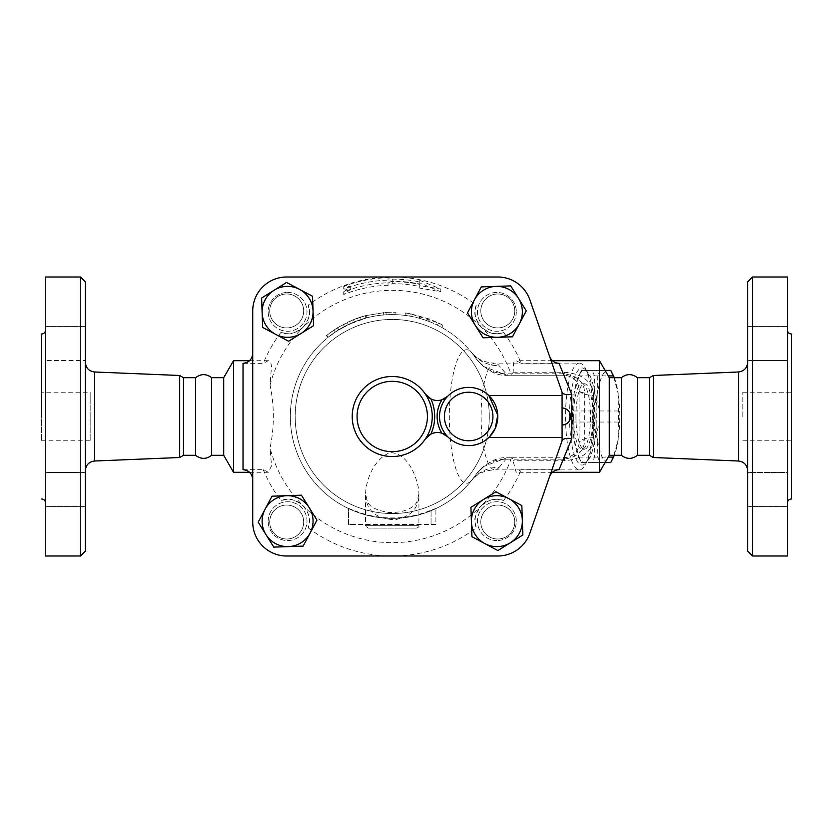 <?xml version="1.0" encoding="UTF-8"?>
<svg xmlns="http://www.w3.org/2000/svg" width="833" height="833" viewBox="0 0 833 833"><rect width="100%" height="100%" fill="white"/><g stroke="black" fill="none" stroke-linecap="round" stroke-linejoin="round"><path stroke-width="0.62" stroke-dasharray="4.17 3.12" d="M791.35 334.012L791.35 498.988M787.466 354.462L787.466 475.695L787.477 354.993M787.466 476.372L787.466 506.391L787.477 476.82M747.68 416.5L747.68 362.303L747.68 416.5M747.68 551.154L747.68 281.846M787.466 479.402L787.466 506.391L787.466 472.426L747.68 472.426L747.68 506.391L747.68 472.426L747.68 506.391L747.68 472.426L787.466 472.426L787.466 475.695M747.68 343.592L747.68 360.574L747.68 343.592M787.466 357.305L787.466 360.574L747.68 360.574L747.68 326.609L747.68 360.574L787.466 360.574L787.466 326.609L787.466 353.598M653.322 375.485L653.322 457.515M752.532 276.993L752.532 556.007M787.466 276.993L787.466 556.007M742.828 416.5L742.828 392.239L742.828 416.5M791.35 416.5L791.35 392.239L791.35 416.5M637.38 377.682L637.38 455.318M621.418 377.682L621.418 455.318M649.511 377.682L649.511 455.318M45.534 479.402L45.534 478.631M45.534 356.701L45.534 357.305M41.65 392.239L41.65 440.761L41.65 392.239L90.172 392.239L90.172 440.761L90.172 392.239M85.32 416.5L85.32 470.697L85.32 416.5M85.32 281.846L85.32 551.154M85.32 472.426L85.32 506.391L85.32 472.426L85.32 506.391L85.32 472.426L45.534 472.426L85.32 472.426M85.32 343.592L85.32 326.609L85.32 343.592M85.32 360.574L85.32 326.609L85.32 360.574L45.534 360.574L85.32 360.574M179.678 375.485L179.678 457.515M80.468 556.007L80.468 276.993M45.534 276.993L45.534 556.007M195.62 377.682L195.62 455.318M211.582 377.682L211.582 455.318M529.85 533.214L562.077 440.761L562.077 392.239L562.077 440.761L529.85 533.214A33.966 33.966 0 0 1 497.78 556.007A33.966 33.966 0 0 0 529.85 533.214A33.966 33.966 0 0 1 497.78 556.007L286.698 556.007A33.966 33.966 0 0 1 252.732 522.041A33.966 33.966 0 0 0 286.698 556.007L392.239 556.007A139.507 139.507 0 0 0 476.143 527.955C475.987 521.885 471.051 519.646 481.453 505.714A126.168 126.168 0 0 1 303.025 505.714C289.093 495.312 286.854 500.248 280.783 500.404A21.835 21.835 0 0 1 308.335 527.955C308.481 521.885 313.427 519.646 303.025 505.714A126.168 126.168 0 0 1 270.059 447.946C274.421 426.985 274.421 406.015 270.059 385.054L271.506 366.353L270.84 362.678L269.34 360.908L268.309 360.699L263.259 363.344L243.028 363.344M268.174 521.156A19.409 19.409 0 0 1 297.287 504.34A19.409 19.409 0 0 1 297.287 537.962A19.409 19.409 0 0 1 268.174 521.156A19.409 19.409 0 0 0 287.583 540.565A19.409 19.409 0 0 0 306.992 521.156A19.409 19.409 0 0 0 287.583 501.737A19.409 19.409 0 0 0 268.174 521.156M562.077 440.761L562.077 392.239L529.85 299.786A33.966 33.966 0 0 0 497.78 276.993A33.966 33.966 0 0 1 529.85 299.786A33.966 33.966 0 0 0 497.78 276.993L392.239 276.993A139.507 139.507 0 0 0 308.335 305.045C308.481 311.115 313.427 313.354 303.025 327.286A126.168 126.168 0 0 1 481.453 327.286C495.385 337.688 497.624 332.752 503.694 332.596A139.507 139.507 0 0 1 521.219 363.344L516.168 360.699L515.138 360.908L513.638 362.678L513.118 372.247L512.191 375.256L507.963 375.256A7.278 1.885 90 0 1 506.828 373.798L506.048 373.788C493.209 373.569 483.213 368.478 476.039 358.523L483.234 366.353L506.995 375.246A7.278 1.656 91.4 0 1 506.048 373.788L499.196 365.739A53.374 13.817 -90 0 0 494.927 363.126A53.374 13.817 -90 0 0 481.11 416.5A53.374 13.817 -90 0 0 494.927 469.874A53.374 13.817 -90 0 0 499.196 467.261A38.818 35.663 38.5 0 0 471.936 479.995A66.765 17.274 90 0 1 449.32 416.5A66.765 17.274 90 0 1 471.936 353.005L476.039 358.523A101.897 101.897 0 0 0 437.419 325.162C442.979 328.056 442.979 328.056 437.419 325.162C442.979 328.056 442.979 328.056 437.419 325.162L438.502 322.985C444.187 325.942 444.187 325.942 438.502 322.985C444.187 325.942 444.187 325.942 438.502 322.985L410.273 313.739L429.401 319.018L438.502 322.985L437.419 325.162A101.897 101.897 0 0 0 428.537 321.278L429.401 319.018L428.537 321.278L419.311 318.258L419.957 315.926L419.311 318.258A101.897 101.897 0 0 0 409.846 316.134C403.661 315.176 403.661 315.176 409.846 316.134C403.661 315.176 403.661 315.176 409.846 316.134A101.897 101.897 0 0 1 437.419 325.162M497.78 276.993L286.698 276.993A33.966 33.966 0 0 0 252.732 310.959A33.966 33.966 0 0 1 286.698 276.993A33.966 33.966 0 0 0 252.732 310.959L252.732 522.041A33.966 33.966 0 0 0 286.698 556.007M489.283 416.5A97.044 97.044 0 0 1 343.717 500.55A97.044 97.044 0 0 1 343.717 332.45A97.044 97.044 0 0 1 489.283 416.5A97.044 97.044 0 0 1 343.717 500.55A97.044 97.044 0 0 1 343.717 332.45A97.044 97.044 0 0 1 489.283 416.5M497.78 505.058A16.983 16.983 0 0 1 512.482 530.527A16.983 16.983 0 0 1 483.067 530.527A16.983 16.983 0 0 1 497.78 505.058A16.983 16.983 0 0 0 483.067 530.527A16.983 16.983 0 0 0 512.482 530.527A16.983 16.983 0 0 0 497.78 505.058A16.983 16.983 0 0 0 483.067 530.527A16.983 16.983 0 0 0 512.482 530.527A16.983 16.983 0 0 0 497.78 505.058A16.983 16.983 0 0 0 483.067 530.527A16.983 16.983 0 0 0 512.482 530.527A16.983 16.983 0 0 0 497.78 505.058M303.681 522.041A16.983 16.983 0 0 1 278.201 536.744A16.983 16.983 0 0 1 278.201 507.328A16.983 16.983 0 0 1 303.681 522.041A16.983 16.983 0 0 0 278.201 507.328A16.983 16.983 0 0 0 278.201 536.744A16.983 16.983 0 0 0 303.681 522.041A16.983 16.983 0 0 0 278.201 507.328A16.983 16.983 0 0 0 278.201 536.744A16.983 16.983 0 0 0 303.681 522.041A16.983 16.983 0 0 0 278.201 507.328A16.983 16.983 0 0 0 278.201 536.744A16.983 16.983 0 0 0 303.681 522.041M480.797 310.959A16.983 16.983 0 0 1 506.266 296.256A16.983 16.983 0 0 1 506.266 325.672A16.983 16.983 0 0 1 480.797 310.959A16.983 16.983 0 0 0 506.266 325.672A16.983 16.983 0 0 0 506.266 296.256A16.983 16.983 0 0 0 480.797 310.959A16.983 16.983 0 0 0 506.266 325.672A16.983 16.983 0 0 0 506.266 296.256A16.983 16.983 0 0 0 480.797 310.959A16.983 16.983 0 0 0 506.266 325.672A16.983 16.983 0 0 0 506.266 296.256A16.983 16.983 0 0 0 480.797 310.959M286.698 327.942A16.983 16.983 0 0 1 271.985 302.473A16.983 16.983 0 0 1 301.411 302.473A16.983 16.983 0 0 1 286.698 327.942A16.983 16.983 0 0 0 301.411 302.473A16.983 16.983 0 0 0 271.985 302.473A16.983 16.983 0 0 0 286.698 327.942A16.983 16.983 0 0 0 301.411 302.473A16.983 16.983 0 0 0 271.985 302.473A16.983 16.983 0 0 0 286.698 327.942A16.983 16.983 0 0 0 301.411 302.473A16.983 16.983 0 0 0 271.985 302.473A16.983 16.983 0 0 0 286.698 327.942M183.489 377.682L183.489 455.318M367.978 528.101L416.5 528.101L367.978 528.101L365.552 525.675L418.926 525.675L365.552 525.675L365.552 493.865C365.843 510.244 375.631 518.865 394.915 519.74C411.013 516.689 419.02 508.068 418.926 493.865L418.582 488.815C416.281 476.132 407.66 452.309 389.584 452.704C373.236 459.889 366.051 480.412 365.552 493.854L367.436 501.591C369.488 506.808 376.526 510.41 388.574 512.42C406.952 513.305 415.584 505.444 416.948 501.747L418.926 493.865L418.926 525.675C419.301 526.56 418.499 527.372 416.5 528.101M610.714 370.404L607.84 370.404A46.096 11.933 90 0 1 613.38 375.662M614.275 377.682A46.096 11.933 90 0 1 618.18 393.447L613.89 377.682M597.761 375.922L597.511 393.447A46.096 11.933 90 0 1 607.84 370.404L600.239 370.404A50.344 13.026 -90 0 0 597.761 375.922L579.06 375.922A50.344 13.026 90 0 1 580.726 371.903A50.344 13.026 90 0 1 581.538 370.404L592.013 370.404A50.344 13.026 90 0 1 594.491 375.922L594.741 393.447A46.096 11.933 -90 0 0 584.412 370.404A46.096 11.933 -90 0 0 578.873 375.662A46.096 11.933 -90 0 0 574.072 393.447L579.06 375.922M613.89 455.318L618.18 439.553L618.43 422.029A50.344 13.026 -90 0 0 618.43 410.971L618.18 393.447A46.096 11.933 90 0 1 618.18 439.553A46.096 11.933 90 0 1 614.275 455.318M592.523 422.029L597.511 439.553A46.096 11.933 90 0 1 597.511 393.447L592.523 410.971A50.344 13.026 -90 0 0 592.523 422.029L573.822 422.029A50.344 13.026 90 0 1 573.822 410.971L574.072 393.447A46.096 11.933 -90 0 0 574.072 439.553A46.096 11.933 -90 0 0 578.873 457.338A46.096 11.933 -90 0 0 584.412 462.596A46.096 11.933 -90 0 0 594.741 439.553A46.096 11.933 -90 0 0 594.741 393.447L599.729 410.971A50.344 13.026 90 0 1 599.729 422.029L594.741 439.553L594.491 457.078A50.344 13.026 90 0 1 592.013 462.596L581.538 462.596A50.344 13.026 90 0 1 580.726 461.097A50.344 13.026 90 0 1 579.06 457.078L574.072 439.553L573.822 422.029M613.38 457.338A46.096 11.933 90 0 1 607.84 462.596L610.714 462.596M600.239 462.596L607.84 462.596A46.096 11.933 90 0 1 597.511 439.553L597.761 457.078A50.344 13.026 -90 0 0 600.239 462.596L581.538 462.596M594.491 457.078L608.277 457.078M592.013 462.596L605.081 462.596M599.729 410.971L618.43 410.971M599.729 422.029L618.43 422.029M594.491 375.922L608.277 375.922M575.936 416.5A32.758 8.476 -90 0 0 584.412 449.258A32.758 8.476 -90 0 0 592.888 416.5A32.758 8.476 -90 0 0 584.412 383.742A32.758 8.476 -90 0 0 575.936 416.5M592.013 370.404L605.081 370.404M581.538 370.404L600.239 370.404M573.822 410.971L592.523 410.971M579.06 457.078L597.761 457.078M573.583 416.5A32.758 8.476 -90 0 0 582.069 449.258A32.758 8.476 -90 0 0 590.545 416.5A32.758 8.476 -90 0 0 582.069 383.742A32.758 8.476 -90 0 0 573.583 416.5M262.634 327.421L261.624 298.027L286.583 282.449L312.542 296.277L313.552 325.672L288.593 341.249L262.634 327.421M481.318 286.896L510.712 285.886L526.289 310.844L512.462 336.803L483.067 337.813L467.49 312.854L481.318 286.896M521.843 505.579L522.853 534.973L497.895 550.551L471.936 536.723L470.926 507.328L495.885 491.751L521.843 505.579M287.583 292.435A19.409 19.409 0 0 1 304.399 321.559A19.409 19.409 0 0 1 270.777 321.559A19.409 19.409 0 0 1 287.583 292.435A19.409 19.409 0 0 0 268.174 311.844A19.409 19.409 0 0 0 287.583 331.263A19.409 19.409 0 0 0 306.992 311.844A19.409 19.409 0 0 0 287.583 292.435M516.304 311.844A19.409 19.409 0 0 1 487.18 328.66A19.409 19.409 0 0 1 487.18 295.038A19.409 19.409 0 0 1 516.304 311.844A19.409 19.409 0 0 0 496.885 292.435A19.409 19.409 0 0 0 477.476 311.844A19.409 19.409 0 0 0 496.885 331.263A19.409 19.409 0 0 0 516.304 311.844M496.885 540.565A19.409 19.409 0 0 1 480.079 511.441A19.409 19.409 0 0 1 513.701 511.441A19.409 19.409 0 0 1 496.885 540.565A19.409 19.409 0 0 0 516.304 521.156A19.409 19.409 0 0 0 496.885 501.737A19.409 19.409 0 0 0 477.476 521.156A19.409 19.409 0 0 0 496.885 540.565M447.862 436.877A29.113 29.113 0 0 0 488.856 437.481L489.71 436.617M303.16 546.104L273.765 547.114L258.188 522.156L272.016 496.197L301.411 495.187L316.988 520.146L303.16 546.104M447.862 396.123A29.113 29.113 0 0 1 488.856 395.519M425.403 438.918A40.036 40.036 0 0 1 365.791 446.55A40.036 40.036 0 0 1 365.791 386.45A40.036 40.036 0 0 1 425.403 394.082M441.906 433.202A14.557 14.557 0 0 0 430.89 434.076M430.89 398.924A14.557 14.557 0 0 0 441.906 399.798M503.694 332.596A21.835 21.835 0 0 1 476.143 305.045A139.507 139.507 0 0 0 392.239 276.993L286.698 276.993M559.058 363.344L521.219 363.344M343.717 291.831L350.714 286.635L343.717 286.344A138.903 138.903 0 0 1 388.032 277.66L392.239 279.128A137.372 137.372 0 0 1 419.749 281.918L419.749 280.346L440.761 289.082L419.749 285.584L419.749 284.011A135.31 135.31 0 0 0 392.239 281.19L388.032 282.793A133.78 133.78 0 0 0 343.717 291.831L343.717 294.497A131.291 131.291 0 0 1 388.032 285.271L392.239 283.668A132.832 132.832 0 0 1 419.749 286.542L419.749 288.124L440.761 291.748L419.749 282.876L419.749 284.449A134.884 134.884 0 0 0 392.239 281.616L388.032 280.138A136.425 136.425 0 0 0 343.717 288.989L350.714 289.238L343.717 294.497M419.749 281.918L419.749 284.449M419.749 280.346L419.749 282.876M392.239 279.128L392.239 281.616M388.032 277.66L388.032 280.138M343.717 286.344L343.717 288.989M350.714 286.635L350.714 289.238M440.761 289.082L440.761 291.748M419.749 285.584L419.749 288.124M419.749 284.011L419.749 286.542M392.239 281.19L392.239 283.668M388.032 282.793L388.032 285.271M357.399 318.164L365.926 315.54L353.431 319.664L337.5 327.692L326.359 335.605L327.89 337.49L338.771 329.753L354.327 321.913L367.02 317.769L365.926 315.54L366.541 317.894L348.34 324.537L335.293 332.003L328.275 337.178L326.744 335.293L333.929 329.983L347.299 322.35L357.399 318.164L358.2 320.455M410.273 313.739C403.932 312.76 403.932 312.76 410.273 313.739C403.932 312.76 403.932 312.76 410.273 313.739L409.846 316.134L410.273 313.739M386.023 312.354L395.956 312.24L386.023 312.354L365.218 315.738C359.054 317.519 359.054 317.519 365.218 315.738C359.054 317.519 359.054 317.519 365.218 315.738L386.023 312.354L386.168 314.78L395.862 314.666L383.742 314.957A101.897 101.897 0 0 0 365.843 318.081A101.897 101.897 0 0 1 386.168 314.78L386.023 312.354L386.168 314.78M395.862 314.666L395.956 312.24L395.862 314.666M365.843 318.081C359.835 319.82 359.835 319.82 365.843 318.081C359.835 319.82 359.835 319.82 365.843 318.081L365.218 315.738L365.843 318.081M348.569 508.567A101.897 101.897 0 0 1 312.396 353.182A101.897 101.897 0 0 1 471.936 353.005A101.897 101.897 0 0 0 312.396 353.182A101.897 101.897 0 0 0 348.569 508.567L348.569 524.467L353.421 524.467L348.569 524.467L348.569 508.442L353.421 510.712A101.897 101.897 0 0 0 431.057 510.712L435.909 508.567A101.897 101.897 0 0 0 471.936 479.995L476.039 474.477C483.213 464.522 493.209 459.431 506.048 459.212A7.278 1.656 88.6 0 1 506.995 457.754L483.234 466.647L476.039 474.477A101.897 101.897 0 0 1 321.288 489.648A101.897 101.897 0 0 1 409.846 316.134M431.057 510.712L431.057 524.467L435.909 524.467L435.909 508.442L435.909 524.467L353.421 524.467L431.057 524.467L431.057 510.212A101.439 101.439 0 0 1 353.421 510.212L348.569 508.442M435.909 508.442L431.057 510.212M599.479 360.699L599.479 472.301M499.196 467.261L506.048 459.212L506.828 459.202A7.278 1.885 90 0 1 507.963 457.744L512.191 457.744L516.168 472.301L521.219 469.656L559.058 469.656M513.118 372.247L564.503 372.247C582.819 373.944 592.523 381.639 593.617 395.331L593.617 437.669C592.523 451.361 582.819 459.056 564.503 460.753L513.118 460.753M252.732 522.041L252.732 310.959M233.521 360.699L233.521 472.301M243.028 469.656L263.259 469.656L268.309 472.301L271.527 465.876L270.059 447.946M270.059 385.054A126.168 126.168 0 0 1 303.025 327.286C289.093 337.688 286.854 332.752 280.783 332.596A21.835 21.835 0 0 0 308.335 305.045M476.143 305.045C475.987 311.115 471.051 313.354 481.453 327.286A126.168 126.168 0 0 1 511.472 375.256M263.259 469.656A139.507 139.507 0 0 0 280.783 500.404M511.472 457.744A126.168 126.168 0 0 1 481.453 505.714C495.385 495.312 497.624 500.248 503.694 500.404A21.835 21.835 0 0 0 476.143 527.955M308.335 527.955A139.507 139.507 0 0 0 392.239 556.007L497.78 556.007M476.039 474.477C486.639 462.284 497.28 456.703 507.963 457.744L506.995 457.754M506.995 375.246L507.963 375.256C497.28 376.297 486.639 370.716 476.039 358.523M579.362 363.126A53.374 13.817 90 0 1 585.766 369.217A53.374 13.817 90 0 1 593.169 416.5A53.374 13.817 90 0 1 585.766 463.783A53.374 13.817 90 0 1 579.362 469.874A53.374 13.817 90 0 1 565.545 416.5A53.374 13.817 90 0 1 579.362 363.126L494.927 363.126C487.44 362.865 481.276 360.897 476.424 357.232L471.936 353.005A38.818 35.663 141.5 0 0 499.196 365.739M593.617 437.669A14.557 5.519 180 0 0 579.06 443.187A7.278 3.29 180 0 1 584.641 439.991L584.641 393.009C584.287 381.91 577.196 375.496 563.368 373.798A7.278 1.885 -90 0 0 564.503 375.256L512.191 375.256M507.963 375.256L564.503 375.256C573.802 376.547 578.654 381.399 579.06 389.813A14.557 5.519 0 0 0 593.617 395.331M512.191 457.744L564.503 457.744C573.656 456.671 578.508 451.819 579.06 443.187L579.06 389.813C578.508 381.181 573.656 376.329 564.503 375.256L564.503 372.247M584.641 393.009A7.278 3.29 0 0 1 579.06 389.813L579.06 443.187C578.654 451.601 573.802 456.453 564.503 457.744L507.963 457.744M503.694 500.404A139.507 139.507 0 0 0 521.219 469.656M564.503 460.753L564.503 457.744A7.278 1.885 -90 0 0 563.368 459.202C577.196 457.504 584.287 451.101 584.641 439.991M280.783 332.596A139.507 139.507 0 0 0 263.259 363.344M569.501 416.5A48.522 12.557 -90 0 0 587.89 459.483A48.522 12.557 -90 0 0 594.627 416.5A48.522 12.557 -90 0 0 587.89 373.517A48.522 12.557 -90 0 0 569.501 416.5M223.713 377.682L223.713 455.318M609.287 377.682L609.287 455.318M738.371 461.003L738.371 371.997M94.629 371.997L94.629 461.003M354.327 321.913L353.431 319.664M338.771 329.753L337.5 327.692M335.293 332.003L333.929 329.983M344.446 326.505L343.311 324.36M348.34 324.537L347.299 322.35M383.742 314.957L383.544 312.531M579.362 469.874L494.927 469.874C487.44 470.135 481.276 472.103 476.424 475.768L471.936 479.995A101.897 101.897 0 0 1 435.909 508.567M563.368 373.798L506.828 373.798M506.828 459.202L563.368 459.202M742.828 440.761L791.35 440.761M742.828 392.239L791.35 392.239M787.466 506.391L747.68 506.391L787.466 506.391M787.466 326.609L747.68 326.609L787.466 326.609M41.65 440.761L90.172 440.761M85.32 506.391L45.534 506.391L85.32 506.391M85.32 326.609L45.534 326.609L85.32 326.609M578.873 375.662L580.726 371.903M578.873 457.338L580.726 461.097M582.069 449.258L584.412 449.258M582.069 383.742L584.412 383.742M442.896 325.297L441.719 327.421M405.359 313L405.046 315.405M361.189 319.445L360.45 317.134M552.394 360.699L516.168 360.699M552.394 472.301L516.168 472.301M268.309 360.699L249.556 360.699M268.309 472.301L249.556 472.301M483.234 466.647L477.257 472.811M477.257 360.189L483.234 366.353M587.89 373.517L585.766 369.217M587.89 459.483L585.766 463.783"/><path stroke-width="1.25" d="M787.466 502.872C787.695 500.518 788.997 499.217 791.35 498.988L791.35 334.012C788.997 333.783 787.695 332.482 787.466 330.128M787.466 353.598L787.466 357.305M787.477 354.993L787.466 354.462M787.466 475.695L787.466 479.402M747.68 416.5L747.68 551.154L752.532 556.007L752.532 276.993L747.68 281.846L747.68 416.5M649.511 455.318L637.38 455.318L637.38 377.682L649.511 377.682L649.511 455.318L653.322 457.515L653.322 375.485L738.371 371.997L738.371 461.003C744.056 461.753 747.159 464.991 747.68 470.697M752.532 556.007L787.466 556.007L787.466 276.993L752.532 276.993M637.38 455.318C632.06 459.389 626.739 459.389 621.418 455.318L621.418 377.682L609.287 377.682L599.479 360.699L552.394 360.699M45.534 475.695L45.534 479.402L45.534 475.695M45.534 353.598L45.534 357.305L45.534 353.598M41.65 416.5L41.65 334.012L41.65 416.5M80.468 556.007L85.32 551.154L85.32 281.846L80.468 276.993L80.468 556.007L45.534 556.007L45.534 276.993L80.468 276.993M195.62 455.318C200.94 459.389 206.261 459.389 211.582 455.318L211.582 377.682C206.261 373.611 200.94 373.611 195.62 377.682L195.62 455.318L183.489 455.318L179.678 457.515L179.678 375.485L94.629 371.997C88.944 371.247 85.841 368.009 85.32 362.303M562.077 437.481L562.077 440.761L529.85 533.214A33.966 33.966 0 0 1 497.78 556.007L286.698 556.007A33.966 33.966 0 0 1 252.732 522.041L252.732 310.959A33.966 33.966 0 0 1 286.698 276.993L497.78 276.993A33.966 33.966 0 0 1 529.85 299.786L562.077 392.239L562.077 437.481L488.856 437.481M562.15 440.522L562.15 440.522C563.275 438.616 566.482 437.971 571.782 438.564L571.782 394.436L559.058 363.344C554.466 363.042 551.311 360.741 549.593 356.43M252.732 522.041L252.732 310.959M183.489 455.318L183.489 377.682L179.678 375.485M613.89 377.682L613.192 375.922A50.344 13.026 -90 0 0 611.526 371.903A50.344 13.026 -90 0 0 610.714 370.404L605.081 370.404M611.526 371.903L613.38 375.662A46.096 11.933 90 0 1 614.275 377.682M614.275 455.318A46.096 11.933 90 0 1 613.38 457.338L611.526 461.097A50.344 13.026 -90 0 0 613.192 457.078L613.89 455.318M605.081 462.596L610.714 462.596A50.344 13.026 -90 0 0 611.526 461.097M608.277 457.078L613.192 457.078M608.277 375.922L613.192 375.922M299.557 289.363L312.542 296.277L313.052 310.98A25.479 25.479 0 0 0 274.099 290.238L286.583 282.449L299.557 289.363M313.552 325.672L301.077 333.46A25.479 25.479 0 0 0 313.052 310.98L313.552 325.672M288.593 341.249L275.608 334.335A25.479 25.479 0 0 0 301.077 333.46L288.593 341.249M262.124 312.719L261.624 298.027L274.099 290.238A25.479 25.479 0 0 0 275.608 334.335L262.634 327.421L262.124 312.719M519.375 323.818L512.462 336.803L497.759 337.313A25.479 25.479 0 0 0 518.501 298.36L526.289 310.844L519.375 323.818M483.067 337.813L475.279 325.339A25.479 25.479 0 0 0 497.759 337.313L483.067 337.813M467.49 312.854L474.404 299.88A25.479 25.479 0 0 0 475.279 325.339L467.49 312.854M496.02 286.385L510.712 285.886L518.501 298.36A25.479 25.479 0 0 0 474.404 299.88L481.318 286.896L496.02 286.385M484.91 543.637L471.936 536.723L471.426 522.02A25.479 25.479 0 0 0 510.379 542.762L497.895 550.551L484.91 543.637M470.926 507.328L483.4 499.54A25.479 25.479 0 0 0 471.426 522.02L470.926 507.328M495.885 491.751L508.859 498.665A25.479 25.479 0 0 0 483.4 499.54L495.885 491.751M522.353 520.281L522.853 534.973L510.379 542.762A25.479 25.479 0 0 0 508.859 498.665L521.843 505.579L522.353 520.281M570.563 416.5A8.497 8.497 0 0 1 562.077 424.997C567.231 424.486 570.064 421.654 570.563 416.5A8.497 8.497 0 0 0 562.077 408.003M489.71 436.617L495.25 428.349L497.749 415.188L488.856 395.519L562.077 395.519M265.102 509.182L272.016 496.197L286.719 495.687A25.479 25.479 0 0 0 265.977 534.64L258.188 522.156L265.102 509.182M301.411 495.187L309.199 507.661A25.479 25.479 0 0 0 286.719 495.687L301.411 495.187M316.988 520.146L310.074 533.12A25.479 25.479 0 0 0 309.199 507.661L316.988 520.146M288.457 546.615L273.765 547.114L265.977 534.64A25.479 25.479 0 0 0 310.074 533.12L303.16 546.104L288.457 546.615M447.862 396.123A29.113 29.113 0 0 0 447.862 436.877A29.113 29.113 0 0 0 489.179 437.158A29.113 29.113 0 0 0 489.179 395.842A29.113 29.113 0 0 0 447.862 396.123L441.906 399.798A14.557 14.557 0 0 0 447.862 396.123A29.113 29.113 0 0 1 489.179 395.842A29.113 29.113 0 0 1 489.179 437.158A29.113 29.113 0 0 1 447.862 436.877A14.557 14.557 0 0 0 441.906 433.202L447.862 436.877M430.89 398.924A14.557 14.557 0 0 0 441.906 399.798A31.539 31.539 0 0 0 441.906 433.202A14.557 14.557 0 0 0 425.403 438.918A40.036 40.036 0 0 0 365.791 386.45A40.036 40.036 0 0 0 365.791 446.55A40.036 40.036 0 0 0 425.403 438.918L430.89 434.076A42.462 42.462 0 0 0 430.89 398.924L425.403 394.082A14.557 14.557 0 0 0 430.89 398.924M286.698 276.993L497.78 276.993M562.077 440.761L529.85 533.214M497.78 556.007L286.698 556.007M562.077 392.239L562.15 392.478C563.275 394.384 566.482 395.029 571.782 394.436M549.593 476.57C551.3 472.269 554.455 469.958 559.058 469.656L571.782 438.564M621.418 455.318L609.287 455.318L599.479 472.301L599.479 360.699M252.732 353.234C252.232 359.273 248.994 362.647 243.028 363.344L243.028 469.656C248.994 470.353 252.232 473.727 252.732 479.766M249.556 472.301L233.521 472.301L233.521 360.699L249.556 360.699M233.521 472.301L223.713 455.318L223.713 377.682L233.521 360.699M609.287 455.318L609.287 377.682M179.678 457.515L94.629 461.003L94.629 371.997M492.928 416.5A24.261 24.261 0 0 1 459.493 438.96A24.261 24.261 0 0 1 451.33 399.517A24.261 24.261 0 0 1 492.928 416.5M427.423 416.5A35.184 35.184 0 0 1 380.983 449.83A35.184 35.184 0 0 1 364.25 395.186A35.184 35.184 0 0 1 427.423 416.5M738.371 371.997C744.056 371.247 747.159 368.009 747.68 362.303M653.322 457.515L738.371 461.003M637.38 377.682C632.06 373.611 626.739 373.611 621.418 377.682M649.511 377.682L653.322 375.485M41.65 334.012C44.003 333.783 45.305 332.482 45.534 330.128M41.65 498.988C44.003 499.217 45.305 500.518 45.534 502.872M94.629 461.003C88.944 461.753 85.841 464.991 85.32 470.697M195.62 377.682L183.489 377.682M599.479 472.301L552.394 472.301M223.713 377.682L211.582 377.682M223.713 455.318L211.582 455.318"/></g></svg>
